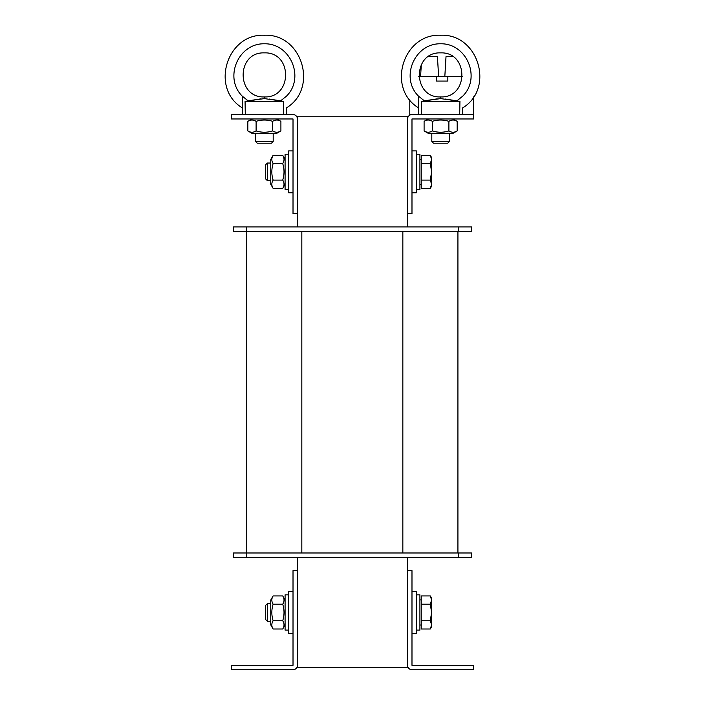 <?xml version="1.0" encoding="UTF-8"?>
<svg xmlns="http://www.w3.org/2000/svg" width="705" height="705" viewBox="0 0 705 705"><rect width="100%" height="100%" fill="white"/><g stroke="black" fill="none" stroke-linecap="round" stroke-linejoin="round"><path stroke-width="1.06" d="M297.422 557.391L297.422 570.609L293.016 570.609L293.016 665.344L231.328 665.344L231.328 669.75L293.016 669.75A4.406 4.406 0 0 0 297.422 665.344L297.422 667.547L407.578 667.547L407.578 665.344A4.406 4.406 0 0 0 411.984 669.75L473.672 669.75L473.672 665.344L411.984 665.344L411.984 570.609L407.578 570.609L407.578 665.344M407.578 118.969L407.578 213.703L411.984 213.703L411.984 118.969L473.672 118.969L473.672 114.562L411.984 114.562A4.406 4.406 0 0 0 407.578 118.969L407.578 116.766L297.422 116.766L297.422 118.969A4.406 4.406 0 0 0 293.016 114.562L231.328 114.562L231.328 118.969L293.016 118.969L293.016 213.703L297.422 213.703L297.422 226.922M407.578 213.703L407.578 226.922M407.578 557.391L407.578 570.609M458.25 231.328L471.469 231.328L471.469 226.922L458.25 226.922L458.25 231.328L233.531 231.328L233.531 226.922L458.25 226.922M457.924 552.984L457.924 231.328M246.75 557.391L246.75 552.984L471.469 552.984L471.469 557.391L233.531 557.391L233.531 552.984L246.75 552.984L246.75 226.922M297.422 665.344L297.422 570.609M297.422 213.703L297.422 118.969M416.391 192.773L411.984 192.773L416.391 192.773L416.391 150.914L411.984 150.914M416.391 633.398L411.984 633.398L416.391 633.398L416.391 591.539L411.984 591.539M293.016 591.539L288.609 591.539L288.609 633.398L293.016 633.398L288.609 633.398M293.016 150.914L288.609 150.914L288.609 192.773L293.016 192.773L288.609 192.773M285.084 189.469L288.609 189.469L285.084 189.469L285.084 154.219L288.609 154.219M288.609 594.844L285.084 594.844L285.084 630.094L288.609 630.094M416.391 630.094L419.916 630.094L419.916 594.844L416.391 594.844M419.916 189.469L416.391 189.469L419.916 189.469L419.916 154.219L416.391 154.219M265.697 164.723L265.697 178.964L267.389 180.656L267.389 163.031L265.697 164.723M267.389 180.656L270.764 180.656M430.314 155.311L431.592 157.523L431.592 159.445L430.314 155.311L421.238 155.311L421.238 163.578L430.314 163.578L431.592 159.445L431.592 171.844L430.314 163.578M431.592 186.164L430.314 188.376L431.592 184.243L431.592 186.164L430.314 188.376L421.238 188.376L421.238 163.578M430.314 180.11L431.592 171.844L431.592 184.243L430.314 180.11L421.238 180.11M419.916 184.402L421.238 184.402M265.697 605.348L265.697 619.589L267.389 621.281L267.389 603.656L265.697 605.348M267.389 621.281L270.764 621.281M430.314 595.937L431.592 598.148L431.592 600.07L430.314 595.937L421.238 595.937L421.238 604.203L430.314 604.203L431.592 600.07L431.592 612.469L430.314 604.203M430.314 629.001L431.592 624.868L431.592 626.789L430.314 629.001L421.238 629.001L421.238 604.203M430.314 620.735L431.592 612.469L431.592 624.868L430.314 620.735L421.238 620.735M419.916 625.027L421.238 625.027M270.764 184.287L270.764 159.392L273.126 155.311C271.399 158.061 271.399 160.819 273.126 163.578C271.399 169.085 271.399 174.602 273.126 180.11C271.399 182.868 271.399 185.626 273.126 188.376L270.764 184.287M285.084 184.287L282.723 188.376C284.45 185.626 284.45 182.868 282.723 180.11C284.45 174.602 284.45 169.085 282.723 163.578C284.45 160.819 284.45 158.061 282.723 155.311L273.126 155.311M273.126 163.578L282.723 163.578M273.126 180.11L282.723 180.11M273.126 188.376L282.723 188.376M270.764 624.912L270.764 600.017L273.126 595.937C271.399 598.686 271.399 601.444 273.126 604.203C271.399 609.71 271.399 615.227 273.126 620.735C271.399 623.493 271.399 626.251 273.126 629.001L270.764 624.912M285.084 624.912L282.723 629.001C284.45 626.251 284.45 623.493 282.723 620.735C284.45 615.227 284.45 609.71 282.723 604.203C284.45 601.444 284.45 598.686 282.723 595.937L273.126 595.937M273.126 604.203L282.723 604.203M273.126 620.735L282.723 620.735M273.126 629.001L282.723 629.001M462.586 76.669L418.664 76.669M411.984 114.562L409.781 114.562L409.781 99.828M473.672 114.562L473.672 96.823M436.307 76.669L436.307 81.075L447.842 81.075L447.842 76.669M438.642 76.669L437.426 56.62L428.34 56.62M452.91 56.62L446.018 56.62L444.811 76.669M433.505 143.203L447.745 143.203L449.438 141.511L431.812 141.511L433.505 143.203M449.438 141.511L449.438 133.289M459.933 101.344L421.317 101.344L440.616 98.603L459.933 101.344L459.704 114.562M421.546 114.562L421.317 101.344M437.25 98.841L424.392 100.859L418.594 96.215L418.594 107.883C386.243 88.46 402.943 33.426 440.625 35.25C478.307 33.426 495.007 88.46 462.656 107.883L462.656 114.562M418.594 114.562L418.594 96.215C399.858 77.938 414.461 43.199 440.625 43.789C466.789 43.199 481.392 77.938 462.656 96.215L456.858 100.859L445.569 99.053M440.625 52.875C412.328 51.809 412.328 97.995 440.616 96.938L440.616 96.938C412.328 97.995 412.328 51.809 440.625 52.875C468.922 51.809 468.922 97.995 440.634 96.938L440.616 98.603L440.634 96.938M257.255 143.203L271.495 143.203L273.188 141.511L255.562 141.511L257.255 143.203M273.188 141.511L273.188 133.289M283.683 101.344L245.067 101.344L264.366 98.603L283.683 101.344L283.454 114.562M245.296 114.562L245.067 101.344M261 98.841L248.142 100.859L242.344 96.215L242.344 107.883C209.993 88.46 226.693 33.426 264.375 35.25C302.057 33.426 318.757 88.46 286.406 107.883L286.406 114.562M242.344 114.562L242.344 96.215C223.608 77.938 238.211 43.199 264.375 43.789C290.539 43.199 305.142 77.938 286.406 96.215L280.608 100.859L269.319 99.053M264.375 52.875C236.078 51.809 236.078 97.995 264.366 96.938L264.366 96.938C236.078 97.995 236.078 51.809 264.375 52.875C292.672 51.809 292.672 97.995 264.384 96.938L264.366 98.603L264.384 96.938M453.077 133.289L428.182 133.289L424.093 130.927C426.842 132.655 429.601 132.655 432.359 130.927C437.867 132.655 443.383 132.655 448.891 130.927C451.649 132.655 454.408 132.655 457.157 130.927L453.077 133.289M453.077 118.969L457.157 121.331C454.408 119.603 451.649 119.603 448.891 121.331C443.383 119.603 437.867 119.603 432.359 121.331C429.601 119.603 426.842 119.603 424.093 121.331L424.093 130.927M432.359 130.927L432.359 121.331M448.891 130.927L448.891 121.331M457.157 130.927L457.157 121.331M276.818 133.289L251.923 133.289L247.843 130.927C250.592 132.655 253.351 132.655 256.109 130.927C261.617 132.655 267.133 132.655 272.641 130.927C275.399 132.655 278.158 132.655 280.907 130.927L276.818 133.289M276.818 118.969L280.907 121.331C278.158 119.603 275.399 119.603 272.641 121.331C267.133 119.603 261.617 119.603 256.109 121.331C253.351 119.603 250.592 119.603 247.843 121.331L247.843 130.927M256.109 130.927L256.109 121.331M272.641 130.927L272.641 121.331M280.907 130.927L280.907 121.331M402.846 552.984L402.846 231.328M301.828 552.984L301.828 231.328M458.25 557.391L458.25 552.984M270.764 163.031L267.389 163.031M421.238 159.286L419.916 159.286M270.764 603.656L267.389 603.656M421.238 599.911L419.916 599.911M285.084 159.392L282.723 155.311M285.084 600.017L282.723 595.937M421.326 64.278L420.577 76.669M431.812 133.289L431.812 141.511M255.562 133.289L255.562 141.511M428.182 118.969L424.093 121.331M251.923 118.969L247.843 121.331"/></g></svg>
